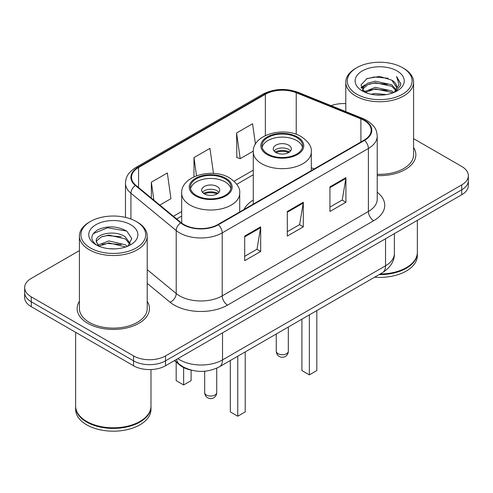<?xml version="1.0" encoding="UTF-8"?>
<svg xmlns="http://www.w3.org/2000/svg" width="493" height="493" viewBox="0 0 493 493"><rect width="100%" height="100%" fill="white"/><g stroke="black" fill="none" stroke-linecap="round" stroke-linejoin="round"><path stroke-width="0.74" d="M253.291 200.059A39.933 23.054 0 0 0 243.936 209.513M190.834 370.021A22.604 13.052 180 0 1 180.05 365.239L174.436 360.611M79.41 250.61L31.269 278.403A22.604 13.052 0 0 0 24.65 287.635L24.65 297.476A22.604 13.052 0 0 0 31.269 306.701L133.56 365.757A22.604 13.052 0 0 0 165.525 365.757L461.731 194.741A22.604 13.052 0 0 0 468.35 185.516L468.35 180.592A22.604 13.052 0 0 1 461.731 189.823A22.604 13.052 0 0 0 468.35 180.592L468.35 175.674A22.604 13.052 0 0 0 461.731 166.449L413.59 138.656M24.65 287.635A22.604 13.052 0 0 0 31.269 296.86L133.56 355.915A22.604 13.052 0 0 0 165.525 355.915L165.525 360.839L461.731 189.823L165.525 360.839A22.604 13.052 0 0 1 133.56 360.839A22.604 13.052 0 0 0 165.525 360.839L165.525 365.757M31.269 296.86L31.269 301.784L133.56 360.839L31.269 301.784A22.604 13.052 0 0 1 24.65 292.552A22.604 13.052 0 0 0 31.269 301.784L31.269 306.701M79.41 301.285A36.162 20.879 0 0 0 77.148 308.55A36.162 20.879 0 0 0 87.742 323.309A36.162 20.879 0 0 0 127.151 327.839A36.162 20.879 0 0 0 149.478 308.55A36.162 20.879 0 0 0 147.216 301.285A36.162 20.879 0 0 1 149.478 308.55A36.162 20.879 0 0 1 127.151 327.839A36.162 20.879 0 0 1 87.742 323.309A36.162 20.879 0 0 1 77.148 308.55A36.162 20.879 0 0 1 79.41 301.285M364.13 120.434A24.108 13.921 180 0 1 371.192 130.275A24.108 13.921 180 0 1 364.13 140.117L217.943 224.518A24.108 13.921 180 0 1 181.147 222.657L135.865 185.319A24.108 13.921 180 0 1 131.502 177.332A24.108 13.921 180 0 1 138.564 167.491L265.363 94.286A24.108 13.921 180 0 1 296.238 92.727L360.913 118.875A24.108 13.921 180 0 1 364.13 120.434M364.555 120.187A24.712 14.266 0 0 0 361.258 118.585L296.583 92.444A24.712 14.266 0 0 0 264.932 94.04L138.139 167.244A24.712 14.266 0 0 0 135.372 185.516L180.654 222.854A24.712 14.266 0 0 0 218.368 224.765L364.555 140.363A24.712 14.266 0 0 0 364.555 120.187M244.688 236.079L244.688 260.686L260.674 251.461L260.674 226.854L244.688 236.079M244.688 256.323L257.001 249.218L260.606 227.674A6.027 3.482 -120 0 0 260.674 226.854M256.89 249.279L260.674 251.461M329.928 186.872L329.928 211.479L345.913 202.247L345.913 177.64L329.928 186.872M329.928 207.109L342.241 200.004L345.846 178.46A6.027 3.482 -120 0 0 345.913 177.64M342.13 200.066L345.913 202.247M287.308 211.479L287.308 236.079L303.294 226.854L303.294 202.247L287.308 211.479M287.308 231.716L299.621 224.611L303.226 203.067A6.027 3.482 -120 0 0 303.294 202.247M299.51 224.672L303.294 226.854M377.219 175.588A36.162 20.879 0 0 0 415.852 154.759A36.162 20.879 0 0 0 413.59 147.493A36.162 20.879 0 0 1 415.852 154.759A36.162 20.879 0 0 1 377.219 175.588M165.525 355.915L461.731 184.9A22.604 13.052 0 0 0 468.35 175.674M345.784 103.641A22.604 13.052 0 0 0 331.142 105.681M255.442 144.178L252.576 123.755L236.591 132.981L236.85 157.44M159.837 205.088L170.942 198.679L167.337 172.969L151.351 182.194L151.351 198.087M213.469 173.419L209.956 148.362L193.971 157.587L193.971 176.821M193.971 157.587L196.522 175.754M236.591 132.981L240.196 158.691L253.316 151.117M240.196 158.691L236.591 157.341M151.351 182.194L153.871 200.17M356.778 94.163A32.396 18.703 0 0 0 402.596 94.163A32.396 18.703 0 0 0 402.596 67.714L403.662 68.33A33.906 19.572 0 0 1 413.59 82.171A33.906 19.572 0 0 1 392.662 100.252A33.906 19.572 0 0 1 355.712 96.012A33.906 19.572 0 0 1 345.784 82.171A33.906 19.572 0 0 1 355.712 68.33L356.778 67.714A32.396 18.703 0 0 0 356.778 94.163M377.219 174.282A33.906 19.572 0 0 0 413.59 154.759L413.59 82.171M380.146 274.009A37.671 21.747 0 0 0 406.324 267.644A37.671 21.747 0 0 0 417.355 252.262L417.355 220.359M379.986 274.102A37.295 21.532 0 0 0 406.059 267.798A37.295 21.532 0 0 0 406.189 267.717M379.08 274.626A37.671 21.747 0 0 0 417.355 252.878A37.671 21.747 0 0 0 417.355 252.57M374.625 277.195A37.671 21.747 0 0 0 417.355 255.645L417.355 252.878M371.124 94.231L375.278 93.485L386.352 94.588M375.986 94.958L381.416 95.087M364.191 91.877L375.278 87.329L391.732 90.903L393.815 92.542M365.245 92.413L375.278 88.869L391.732 92.438L392.557 93.017M362.817 90.613L363.236 87.107L367.642 83.212L375.278 81.179L391.732 84.753L396.132 89.652M362.719 90.176L363.236 88.648L367.642 84.753L375.278 82.719L391.732 86.287L395.737 90.379M393.901 92.505A17.033 9.835 0 0 0 396.717 87.088A17.033 9.835 0 0 0 391.732 80.137L396.705 87.458M397.056 70.912A24.564 14.186 0 0 0 362.318 70.912A24.564 14.186 0 0 0 362.318 90.965A24.564 14.186 0 0 0 397.056 90.965A24.564 14.186 0 0 0 397.056 70.912M391.732 80.137L379.592 76.409L367.02 78.572L360.95 85.018L364.395 92.037M395.565 91.76L400.63 85.283L400.797 83.761L396.575 76.446L399.04 84.63L394.172 92.394M403.662 68.33L402.596 67.714A32.396 18.703 0 0 0 356.778 67.714M396.575 76.446L400.791 84.056M366.33 78.905L374.224 76.982L388.108 78.245M361.258 88.167L363.68 86.374M369.134 84.106L374.224 83.138L387.597 84.248M369.134 90.256L374.224 89.288L387.597 90.398M361.067 87.588L365.11 84.833M363.889 91.636L365.11 90.983M296.687 137.473A20.342 11.746 0 0 0 274.515 134.928A20.342 11.746 0 0 0 261.956 145.774A20.342 11.746 0 0 0 267.915 154.081A20.342 11.746 0 0 0 290.087 156.626A20.342 11.746 0 0 0 302.64 145.774A20.342 11.746 0 0 0 296.687 137.473M302.468 147.315A20.342 11.746 0 0 0 296.687 140.548A20.342 11.746 0 0 0 275.766 137.732A20.342 11.746 0 0 0 262.134 147.315M301.907 319.181L301.907 370.557L309.364 374.865L316.82 370.557L316.82 310.572M309.364 374.865L309.364 314.873M288.695 145.164A9.04 5.22 0 0 0 278.841 144.03A9.04 5.22 0 0 0 273.258 148.849A9.04 5.22 0 0 0 275.907 152.54A9.04 5.22 0 0 0 285.761 153.674A9.04 5.22 0 0 0 291.345 148.849A9.04 5.22 0 0 0 288.695 145.164M290.537 151.006A9.04 5.22 0 0 0 288.695 149.465A9.04 5.22 0 0 0 274.065 151.006M274.995 151.93A12.054 6.957 180 0 1 289.077 151.708L289.077 152.306M275.988 152.59A10.55 6.089 180 0 1 287.986 152.337L289.077 151.708M287.807 152.99L287.986 152.337M90.404 247.954A32.396 18.703 0 0 0 136.222 247.954A32.396 18.703 0 0 0 136.222 221.505A32.396 18.703 0 0 0 136.222 221.499L137.288 222.115A33.906 19.572 0 0 1 147.216 235.956A33.906 19.572 0 0 1 126.288 254.043A33.906 19.572 0 0 1 89.338 249.797A33.906 19.572 0 0 1 79.41 235.956A33.906 19.572 0 0 1 89.338 222.115L90.404 221.505A32.396 18.703 0 0 0 90.404 247.954M79.41 235.956L79.41 308.55A33.906 19.572 0 0 0 89.338 322.391A33.906 19.572 0 0 0 126.288 326.631A33.906 19.572 0 0 0 147.216 308.55L147.216 235.956M139.815 421.509A37.295 21.532 0 0 1 139.685 421.583A37.295 21.532 0 0 1 86.941 421.583L86.676 421.429A37.671 21.747 0 0 0 139.95 421.429A37.671 21.747 0 0 0 150.981 406.053L150.981 369.553M75.645 406.361A37.671 21.747 0 0 0 75.645 406.67A37.671 21.747 0 0 0 86.676 422.045A37.671 21.747 0 0 0 127.73 426.759A37.671 21.747 0 0 0 150.981 406.67A37.671 21.747 0 0 0 150.981 406.361M75.645 406.67L75.645 409.436A37.671 21.747 0 0 0 86.676 424.812A37.671 21.747 0 0 0 127.73 429.526A37.671 21.747 0 0 0 150.981 409.436L150.981 406.67M109.199 248.712L114.937 248.879M97.934 245.107L108.904 240.923L125.358 244.768L127.348 246.371M98.945 246.161L108.904 242.876L125.715 246.968M96.283 240.978L96.357 241.786L99.099 246.297M96.314 241.508C94.477 233.922 115.263 229.418 125.358 236.954L130.251 243.715M96.388 241.977L96.862 240.713L101.268 236.954L108.904 235.062L125.358 238.908L129.862 244.22M127.927 246.13L131.779 238.569L126.911 231.235C117.574 226.034 108.016 225.48 98.243 229.572C90.225 234.526 89.72 239.727 96.733 245.181L96.819 245.237M130.682 224.697A24.564 14.186 0 0 0 95.944 224.697A24.564 14.186 0 0 0 95.944 244.756A24.564 14.186 0 0 0 130.682 244.756A24.564 14.186 0 0 0 130.682 224.697M98.699 246.309L96.357 241.786M75.645 332.319L75.645 406.053A37.671 21.747 0 0 0 86.676 421.429L86.941 421.583M137.288 222.115L136.222 221.505A32.396 18.703 0 0 0 90.404 221.505M93.14 233.7L107.566 227.778L126.578 231.014M102.15 236.572L107.566 235.592L121.136 236.757M102.15 244.386L107.566 243.406L121.136 244.571M225.085 178.811A20.342 11.746 0 0 0 202.913 176.266A20.342 11.746 0 0 0 190.36 187.112A20.342 11.746 0 0 0 196.313 195.419A20.342 11.746 0 0 0 218.485 197.964A20.342 11.746 0 0 0 231.044 187.112A20.342 11.746 0 0 0 225.085 178.811M230.866 188.653A20.342 11.746 0 0 0 225.085 181.886A20.342 11.746 0 0 0 204.164 179.07A20.342 11.746 0 0 0 190.532 188.653M230.305 360.519L230.305 411.895L237.762 416.203L245.224 411.895L245.224 351.91M237.762 416.203L237.762 356.211M176.18 362.053L176.18 380.645L183.636 384.953L191.093 380.645L191.093 370.089M183.636 384.953L183.636 367.556M217.093 186.502A9.04 5.22 0 0 0 207.239 185.368A9.04 5.22 0 0 0 201.655 190.193A9.04 5.22 0 0 0 204.305 193.878A9.04 5.22 0 0 0 214.159 195.012A9.04 5.22 0 0 0 219.742 190.193A9.04 5.22 0 0 0 217.093 186.502M218.935 192.344A9.04 5.22 0 0 0 217.093 190.803A9.04 5.22 0 0 0 202.463 192.344M203.393 193.268A12.054 6.957 180 0 1 217.475 193.046L217.475 193.644M204.385 193.928A10.55 6.089 180 0 1 216.384 193.675L217.475 193.046M216.205 194.328L216.384 193.675M180.05 364.832L180.05 365.239M177.881 358.621A30.135 17.397 0 0 0 179.908 359.915A30.135 17.397 0 0 0 222.528 359.915L385.544 265.795A30.135 17.397 0 0 0 394.375 253.494C394.597 260.97 390.61 267.372 382.426 272.691L219.403 366.81A15.067 8.701 60 0 0 222.528 359.915L222.528 332.849M385.544 238.729L385.544 265.795A15.067 8.701 60 0 1 382.426 272.691M176.66 359.329A15.067 10.076 129.5 0 0 179.286 364.228L174.713 360.451M461.731 194.741L461.731 184.9M133.56 365.757L133.56 355.915M377.219 192.276A37.671 21.747 180 0 1 373.719 220.704L227.532 305.105A7.537 4.351 60 0 1 222.207 295.874L368.394 211.479A30.135 17.397 0 0 0 377.219 199.172L377.219 136.179A30.135 17.397 180 0 1 368.394 148.485A7.537 4.351 -120 0 0 364.555 140.363M227.532 305.105A37.671 21.747 180 0 1 174.257 305.105A37.671 21.747 180 0 1 170.036 302.197L147.216 283.383M180.654 222.854A7.537 5.041 129.5 0 0 176.211 230.558L176.211 293.551A30.135 17.397 0 0 0 179.588 295.874A30.135 17.397 0 0 0 222.207 295.874L222.207 232.881A30.135 17.397 180 0 1 176.211 230.558L130.922 193.219A30.135 17.397 180 0 1 125.475 183.242L125.475 217.388M377.219 136.179C376.732 131.002 376.251 126.695 366.835 120.428L362.873 118.505A7.537 3.531 112 0 0 361.258 118.585M362.873 118.505L298.197 92.357C285.718 87.945 273.868 88.586 262.658 94.28A7.537 4.351 60 0 1 264.932 94.04M138.139 167.244A7.537 4.351 -120 0 0 135.865 167.491C126.726 173.481 125.894 177.991 125.475 183.242M135.372 185.516A7.537 5.041 129.5 0 0 130.922 193.219L130.922 219.028M298.197 92.357A7.537 3.531 112 0 0 296.583 92.444M218.368 224.765A7.537 4.351 60 0 1 222.207 232.881L368.394 148.485L368.394 211.479A7.537 4.351 60 0 0 373.719 220.704M147.216 269.646L176.211 293.551A7.537 5.041 -50.5 0 1 170.036 302.197M138.564 167.491L138.564 187.543M360.913 118.875L360.913 141.978M296.238 92.727L296.238 134.33M314.257 168.908L311.305 167.719M265.363 94.286L265.363 135.581M253.291 170.153L234.101 181.233M181.695 211.491L173.407 216.273M287.308 212.255L303.226 203.067M329.928 187.648L345.846 178.46M244.688 236.862L260.606 227.674M267.12 154.543A21.47 12.399 0 0 0 297.482 154.543A21.47 12.399 0 0 0 297.482 137.011A21.47 12.399 0 0 0 267.12 137.011A21.47 12.399 0 0 0 267.12 154.543M311.305 170.615L311.305 151.93A29.007 16.75 180 0 1 293.403 167.398A29.007 16.75 180 0 1 261.789 163.768A29.007 16.75 180 0 1 253.291 151.93L253.291 204.108M278.04 353.703A6.027 3.482 180 0 1 276.271 351.244A6.027 6.027 0 0 0 285.311 356.464A6.027 6.027 0 0 0 288.325 351.244A6.027 3.482 180 0 1 286.562 353.703A6.027 3.482 180 0 1 278.04 353.703M195.518 195.881A21.47 12.399 0 0 0 225.88 195.881A21.47 12.399 0 0 0 225.88 178.349A21.47 12.399 0 0 0 195.518 178.349A21.47 12.399 0 0 0 195.518 195.881M239.709 211.953L239.709 193.268A29.007 16.75 180 0 1 221.801 208.736A29.007 16.75 180 0 1 190.187 205.106A29.007 16.75 180 0 1 181.695 193.268L181.695 223.089M206.438 395.041A6.027 3.482 180 0 1 204.675 392.582A6.027 6.027 0 0 0 213.715 397.802A6.027 6.027 0 0 0 216.729 392.582A6.027 3.482 180 0 1 214.96 395.041A6.027 3.482 180 0 1 206.438 395.041M219.403 366.81C207.282 372.905 195.154 372.905 183.026 366.81L179.286 364.228M394.375 253.494L394.375 233.633M262.658 94.28L135.865 167.491M253.291 174.738L236.763 184.283M181.695 216.076L176.679 218.972M362.657 90.435L362.657 89.406M345.784 111.597L345.784 82.171M311.305 151.93C311.946 146.822 308.593 141.725 301.254 136.635C284.153 126.054 252.287 134.546 253.291 151.93M288.325 327.019L288.325 351.244M276.271 333.977L276.271 351.244M239.709 193.268C240.344 188.16 236.991 183.063 229.652 177.973C212.551 167.392 180.684 175.884 181.695 193.268M216.729 368.185L216.729 392.582M204.675 371.235L204.675 392.582"/></g></svg>
